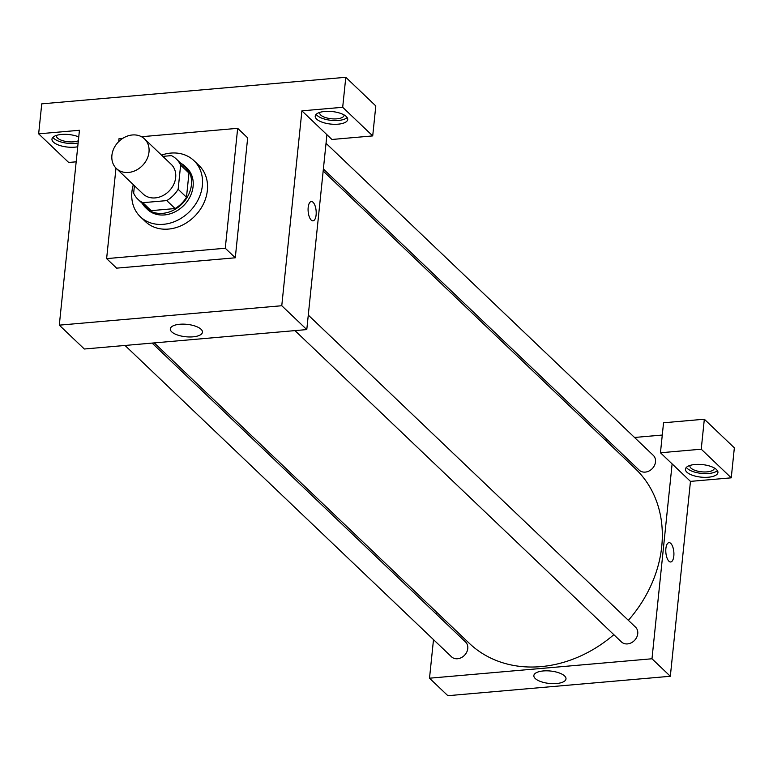 <?xml version="1.0" encoding="UTF-8"?>
<svg xmlns="http://www.w3.org/2000/svg" width="773" height="773" viewBox="0 0 773 773"><rect width="100%" height="100%" fill="white"/><g stroke="black" fill="none" stroke-linecap="round" stroke-linejoin="round"><path stroke-width="1.16" d="M111.911 155.334A20.417 16.861 133.6 0 1 124.859 137.159A20.417 16.861 133.6 0 1 144.551 138.937A20.417 16.861 133.6 0 1 142.657 165.345A20.417 16.861 133.6 0 1 116.365 168.485A20.417 16.861 133.6 0 1 111.911 155.334M144.551 138.937L171.229 164.378A20.417 16.861 133.6 0 1 169.335 190.796A20.417 16.861 133.6 0 1 143.044 193.936L116.365 168.485M176.341 159.025L184.67 166.978A27.818 22.968 133.6 0 1 188.97 173.075L186.477 197.25A27.818 22.968 133.6 0 1 175.113 208.546L151.189 210.643L142.85 202.69L166.775 200.603A27.818 22.968 133.6 0 0 178.138 189.298L180.631 165.122A27.818 22.968 133.6 0 0 176.341 159.025A27.818 22.968 133.6 0 0 171.422 155.624L162.832 156.378M134.415 185.704L133.642 193.192A27.818 22.968 133.6 0 0 137.942 199.289A27.818 22.968 133.6 0 0 142.85 202.69M151.189 210.643A27.818 22.968 133.6 0 1 146.271 207.241L137.942 199.289M142.348 203.492A28.591 23.605 -46.4 0 0 145.749 207.802A28.591 23.605 -46.4 0 0 182.554 203.396A28.591 23.605 -46.4 0 0 185.201 166.417A28.591 23.605 -46.4 0 0 180.747 163.229M185.201 166.417L186.873 168.012A28.591 23.605 133.6 0 1 184.225 204.99A28.591 23.605 133.6 0 1 147.411 209.386L145.749 207.802M175.113 208.546L166.775 200.603M188.97 173.075L180.631 165.122M186.477 197.25L178.138 189.298M161.528 155.122A38.795 32.031 133.6 0 1 193.917 160.62A38.795 32.031 133.6 0 1 190.322 210.807A38.795 32.031 133.6 0 1 140.367 216.778A38.795 32.031 133.6 0 1 131.922 191.772A38.795 32.031 133.6 0 1 133.343 184.679M193.917 160.62L198.922 165.393A38.795 32.031 133.6 0 1 195.327 215.58A38.795 32.031 133.6 0 1 145.372 221.551L140.367 216.778M141.498 136.724L237.669 128.328L225.272 248.249L106.626 258.617L115.979 168.108M118.713 141.604L119.013 138.686L122.752 138.357M237.669 128.328L247.669 137.865L235.282 257.796L116.626 268.154L106.626 258.617M235.282 257.796L225.272 248.249M342.69 107.283L345.792 77.3L41.752 103.853L38.65 133.835L79.435 130.279L59.299 325.153L281.768 305.731L301.905 110.848L331.926 139.478L372.712 135.913L342.69 107.283L301.905 110.848M324.805 111.457A16.339 6.3 5.9 0 1 347.724 119.496A16.339 6.3 5.9 0 1 330.825 124.086A16.339 6.3 5.9 0 1 315.22 116.134A16.339 6.3 5.9 0 1 324.805 111.457M316.157 114.336A16.339 6.3 -174.1 0 0 331.211 120.337A16.339 6.3 -174.1 0 0 347.174 117.544M344.043 114.897A12.252 4.725 5.9 0 1 344.043 115.322A12.252 4.725 5.9 0 1 331.375 118.771A12.252 4.725 5.9 0 1 319.674 112.81A12.252 4.725 5.9 0 1 319.761 112.394M372.712 135.913L375.804 105.93L345.792 77.3M77.735 146.773A16.339 6.3 5.9 0 1 60.526 145.711A16.339 6.3 5.9 0 1 51.965 139.121A16.339 6.3 5.9 0 1 61.54 134.444A16.339 6.3 5.9 0 1 78.749 136.908M76.179 161.808L68.671 162.465L38.65 133.835M52.902 137.323A16.339 6.3 -174.1 0 0 78.121 143.024M78.353 140.763A12.252 4.725 5.9 0 1 57.482 138.029A12.252 4.725 5.9 0 1 56.419 135.797A12.252 4.725 5.9 0 1 56.506 135.381M311.229 220.092A9.701 3.991 -95 0 1 308.079 209.435A9.701 3.991 -95 0 1 311.306 201.531A9.701 3.991 -95 0 1 316.128 210.845A9.701 3.991 -95 0 1 312.988 220.856A9.701 3.991 -95 0 1 311.229 220.092M59.299 325.153L84.315 349.01L306.784 329.578L281.768 305.731M306.784 329.578L326.921 134.705M312.988 220.856A9.701 3.991 85 0 0 316.118 210.845A9.701 3.991 85 0 0 311.297 201.531M192.97 336.844A16.156 6.232 5.9 0 1 170.302 328.892A16.156 6.232 5.9 0 1 187.018 324.351A16.156 6.232 5.9 0 1 202.449 332.206A16.156 6.232 5.9 0 1 192.97 336.844M323.172 171.007L635.512 468.873A120.482 99.466 133.6 0 1 628.362 620.323M613.839 634.681A120.482 99.466 133.6 0 1 469.221 643.242L154.271 342.903M125.013 345.454L451.461 656.76A10.213 8.426 -46.4 0 0 461.307 657.649A10.213 8.426 -46.4 0 0 467.771 648.566A10.213 8.426 -46.4 0 0 465.549 641.986L152.117 343.086M326.032 143.285L653.272 455.345A10.213 8.426 133.6 0 1 652.325 468.554A10.213 8.426 133.6 0 1 639.184 470.129L323.375 168.968M308.282 315.084L635.522 627.145A10.213 8.426 133.6 0 1 634.575 640.353A10.213 8.426 133.6 0 1 621.424 641.919L294.977 330.612M605.259 440.021L607.414 439.837M634.517 437.47L662.277 435.044M436.359 611.907L436.156 613.955M433.498 639.638L429.508 678.201L651.987 658.77L672.124 463.897L660.451 452.765L701.237 449.2L731.248 477.83L690.463 481.386L672.124 463.897M660.451 452.765L663.543 422.783L704.329 419.217L734.35 447.847L731.248 477.83M714.252 467.945A12.252 4.725 5.9 0 1 714.262 468.37A12.252 4.725 5.9 0 1 704.396 471.974A12.252 4.725 5.9 0 1 690.946 468.08A12.252 4.725 5.9 0 1 689.883 465.848A12.252 4.725 5.9 0 1 689.98 465.433M686.376 467.385A16.339 6.3 -174.1 0 0 701.43 473.385A16.339 6.3 -174.1 0 0 717.383 470.593M695.014 464.496A16.339 6.3 5.9 0 1 717.933 472.535A16.339 6.3 5.9 0 1 701.043 477.134A16.339 6.3 5.9 0 1 685.438 469.182A16.339 6.3 5.9 0 1 695.014 464.496M701.237 449.2L704.329 419.217M429.508 678.201L447.857 695.7L670.326 676.269L690.463 481.386M564.59 675.95A16.156 6.232 5.9 0 1 565.991 678.897A16.156 6.232 5.9 0 1 549.274 683.438A16.156 6.232 5.9 0 1 533.853 675.573A16.156 6.232 5.9 0 1 546.859 670.819A16.156 6.232 5.9 0 1 564.59 675.95M670.326 676.269L651.987 658.77M668.935 561.208A9.701 3.991 -95 0 1 665.785 550.55A9.701 3.991 -95 0 1 669.012 542.646A9.701 3.991 -95 0 1 673.834 551.961A9.701 3.991 -95 0 1 670.693 561.971A9.701 3.991 -95 0 1 668.935 561.208M670.693 561.971A9.701 3.991 85 0 0 673.824 551.961A9.701 3.991 85 0 0 669.012 542.646"/></g></svg>
